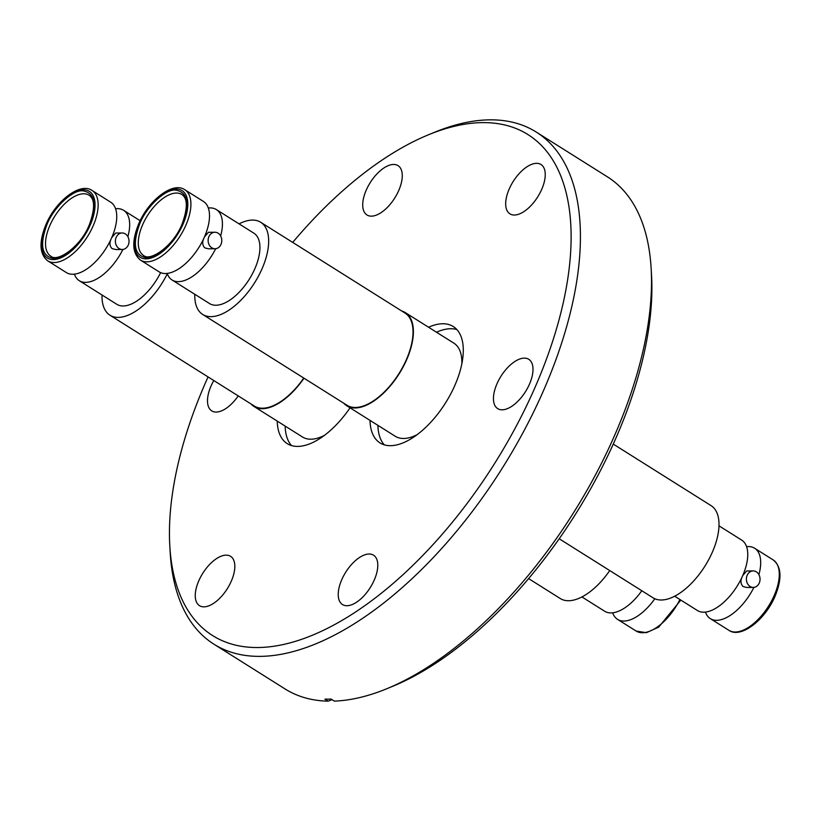 <?xml version="1.0" encoding="UTF-8"?>
<svg xmlns="http://www.w3.org/2000/svg" width="821" height="821" viewBox="0 0 821 821"><rect width="100%" height="100%" fill="white"/><g stroke="black" fill="none" stroke-linecap="round" stroke-linejoin="round"><path stroke-width="1.23" d="M461.843 363.785A55.007 27.329 -57.8 0 0 453.849 343.147L405.358 312.637A55.007 27.329 122.2 0 1 406.98 358.951A55.007 27.329 122.2 0 1 346.76 405.759A55.007 27.329 122.2 0 1 343.794 403.234M346.76 405.759L395.26 436.269A55.007 27.329 -57.8 0 0 417.325 434.545M384.32 444.869A68.759 34.154 122.2 0 1 377.906 425.35M436.495 332.228A68.759 34.154 122.2 0 1 456.866 329.56M401.797 311.046A55.007 27.329 122.2 0 1 405.358 312.637M202.715 314.474L347.057 405.297A54.463 27.052 -57.8 0 0 406.672 358.951A54.463 27.052 -57.8 0 0 405.061 313.099L260.719 222.286A54.463 27.052 122.2 0 1 262.32 268.139A54.463 27.052 122.2 0 1 202.715 314.474A54.463 27.052 122.2 0 1 194.782 294.277M239.075 223.876A54.463 27.052 122.2 0 1 260.719 222.286M208.329 208.011A41.584 20.658 122.2 0 1 216.354 209.581L253.863 233.174A41.584 20.658 122.2 0 1 255.085 268.2A41.584 20.658 122.2 0 1 209.571 303.575L172.061 279.982A41.584 20.658 122.2 0 1 167.166 273.424M216.354 209.581A41.584 20.658 122.2 0 1 220.644 235.955M214.897 232.251L208.421 232.302L204.645 236.725C202.017 241.353 202.079 245.069 204.809 247.88L208.544 248.804L215.02 248.753A8.251 6.825 -90.4 0 1 208.893 236.694A8.251 6.825 -90.4 0 1 214.897 232.251A8.251 6.825 -90.4 0 1 221.023 244.319A8.251 6.825 -90.4 0 1 215.02 248.753M215.677 248.712A41.584 20.658 122.2 0 1 172.061 279.982M140.545 260.154L159.141 271.854A41.584 20.658 -57.8 0 0 185.115 263.993A41.584 20.658 -57.8 0 0 204.665 236.469A41.584 20.658 -57.8 0 0 207.59 228.269A41.584 20.658 -57.8 0 0 203.434 201.453L184.838 189.754A41.584 20.658 122.2 0 1 186.069 224.769A41.584 20.658 122.2 0 1 140.545 260.154C132.263 253.566 131.596 241.6 138.533 224.256C148.324 200.345 172.923 181.205 184.838 189.754M146.569 257.794C134.521 255.772 132.202 244.545 139.621 224.102C146.046 207.138 165.39 188.83 175.591 190.082C187.629 192.104 189.949 203.331 182.539 223.774C176.105 240.738 156.76 259.046 146.569 257.794M428.583 327.251A68.759 34.154 122.2 0 1 453.254 326.522A68.759 34.154 122.2 0 1 455.275 384.423A68.759 34.154 122.2 0 1 380.01 442.919A68.759 34.154 122.2 0 1 369.994 420.373M654.819 598.745A41.584 20.658 122.2 0 1 623.909 621.045A41.584 20.658 122.2 0 1 617.566 619.373A41.584 20.658 122.2 0 1 612.671 612.815M581.925 596.939L604.646 611.235A41.584 20.658 -57.8 0 0 610.988 612.918A41.584 20.658 -57.8 0 0 630.62 603.373A41.584 20.658 -57.8 0 0 641.806 590.74M528.621 578.61L560.281 598.54A54.463 27.052 -57.8 0 0 568.584 600.736A54.463 27.052 -57.8 0 0 609.736 570.564M292.707 242.411A295.95 147.01 122.2 0 1 428.264 134.87L434.412 132.335A302.559 150.294 122.2 0 1 536.226 132.048L607.345 176.802A302.559 150.294 122.2 0 1 651.156 268.703A302.559 150.294 122.2 0 1 616.284 431.548A302.559 150.294 122.2 0 1 386.917 688.686A302.559 150.294 122.2 0 1 334.342 701.113L331.109 699.082A302.559 150.294 -57.8 0 1 324.921 699.133L328.154 701.165L332.053 699.677M398.883 190.174A29.156 14.48 122.2 0 1 366.966 214.979A29.156 14.48 122.2 0 1 366.104 190.431A29.156 14.48 122.2 0 1 398.021 165.626A29.156 14.48 122.2 0 1 398.883 190.174M541.85 189.056A29.156 14.48 122.2 0 1 509.933 213.86A29.156 14.48 122.2 0 1 509.071 189.312A29.156 14.48 122.2 0 1 540.988 164.508A29.156 14.48 122.2 0 1 541.85 189.056M529.607 383.838A29.156 14.48 122.2 0 1 497.7 408.642A29.156 14.48 122.2 0 1 496.838 384.095A29.156 14.48 122.2 0 1 528.745 359.29A29.156 14.48 122.2 0 1 529.607 383.838M374.397 579.739A29.156 14.48 122.2 0 1 342.49 604.554A29.156 14.48 122.2 0 1 341.628 579.995A29.156 14.48 122.2 0 1 373.534 555.191A29.156 14.48 122.2 0 1 374.397 579.739M231.43 580.868A29.156 14.48 122.2 0 1 199.513 605.672A29.156 14.48 122.2 0 1 198.651 581.124A29.156 14.48 122.2 0 1 230.568 556.32A29.156 14.48 122.2 0 1 231.43 580.868M238.234 395.907A29.156 14.48 122.2 0 1 211.756 410.89A29.156 14.48 122.2 0 1 210.894 386.332A29.156 14.48 122.2 0 1 213.799 380.534M350.044 407.821A68.759 34.154 122.2 0 1 287.258 443.648A68.759 34.154 122.2 0 1 277.231 421.101M428.264 134.87A295.95 147.01 122.2 0 1 536.595 383.787A295.95 147.01 122.2 0 1 317.111 633.227A295.95 147.01 122.2 0 1 169.793 545.688A295.95 147.01 122.2 0 1 203.906 386.393A295.95 147.01 122.2 0 1 208.072 376.931M536.226 132.048A302.559 150.294 122.2 0 1 545.154 386.804A302.559 150.294 122.2 0 1 213.983 644.228A302.559 150.294 122.2 0 1 170.173 552.317L169.793 545.688M328.154 701.165A302.559 150.294 122.2 0 1 285.103 688.973L213.983 644.228M651.156 268.703L651.535 275.343A295.95 147.01 122.2 0 1 393.054 686.151L386.917 688.686M291.558 445.598A68.759 34.154 122.2 0 1 285.154 426.078M82.829 190.811C94.877 192.832 97.196 204.06 89.776 224.492C83.352 241.466 64.007 259.775 53.806 258.523C41.758 256.501 39.449 245.263 46.859 224.831C53.293 207.867 72.638 189.559 82.829 190.811M116.141 237.423A8.251 6.825 -90.4 0 1 122.134 232.979A8.251 6.825 -90.4 0 1 128.261 245.048A8.251 6.825 -90.4 0 1 122.267 249.481A8.251 6.825 -90.4 0 1 116.141 237.423M122.134 232.979L115.658 233.031L111.882 237.454C109.265 242.082 109.316 245.797 112.056 248.599L115.792 249.533L122.267 249.481M47.792 260.883L66.378 272.582A41.584 20.658 -57.8 0 0 92.363 264.721A41.584 20.658 -57.8 0 0 111.902 237.197A41.584 20.658 -57.8 0 0 114.837 228.997A41.584 20.658 -57.8 0 0 110.671 202.182L92.085 190.482A41.584 20.658 122.2 0 1 93.307 225.498A41.584 20.658 122.2 0 1 47.792 260.883C39.511 254.294 38.833 242.328 45.771 224.985C55.571 201.073 80.171 181.934 92.085 190.482M122.924 249.44A41.584 20.658 122.2 0 1 79.309 280.71A41.584 20.658 122.2 0 1 74.413 274.152M115.566 208.739A41.584 20.658 122.2 0 1 123.602 210.309A41.584 20.658 122.2 0 1 127.881 236.684M160.629 272.623A41.584 20.658 122.2 0 1 116.808 304.304L79.309 280.71M167.299 273.783A54.463 27.052 122.2 0 1 109.952 315.202A54.463 27.052 122.2 0 1 102.03 295.006M109.952 315.202L254.294 406.015A54.463 27.052 -57.8 0 0 303.749 378.05M303.986 378.194A55.007 27.329 122.2 0 1 254.007 406.487A55.007 27.329 122.2 0 1 251.041 403.963M254.007 406.487L302.497 436.998A55.007 27.329 -57.8 0 0 324.572 435.274M559.204 538.771L653.044 597.811A54.463 27.052 -57.8 0 0 661.346 600.007A54.463 27.052 -57.8 0 0 709.118 558.885A54.463 27.052 -57.8 0 0 711.048 505.613L613.256 444.089M674.677 596.21L697.398 610.506A41.584 20.658 -57.8 0 0 703.741 612.189A41.584 20.658 -57.8 0 0 723.383 602.645A41.584 20.658 -57.8 0 0 742.923 575.121A41.584 20.658 -57.8 0 0 745.848 566.931A41.584 20.658 -57.8 0 0 741.691 540.105L718.97 525.809M753.155 570.913L746.679 570.964L742.902 575.377C740.285 580.006 740.337 583.731 743.067 586.533L746.812 587.467L753.288 587.415A8.251 6.825 -90.4 0 1 750.086 586.481A8.251 6.825 -90.4 0 1 746.576 577.225A8.251 6.825 -90.4 0 1 753.155 570.913A8.251 6.825 -90.4 0 1 756.357 571.847A8.251 6.825 -90.4 0 1 759.856 581.094A8.251 6.825 -90.4 0 1 753.288 587.415M753.935 587.364A41.584 20.658 122.2 0 1 716.661 620.317A41.584 20.658 122.2 0 1 710.329 618.644A41.584 20.658 122.2 0 1 705.434 612.086M746.587 546.663A41.584 20.658 122.2 0 1 748.28 546.56A41.584 20.658 122.2 0 1 754.622 548.243A41.584 20.658 122.2 0 1 758.902 574.618M138.944 224.112A39.387 19.571 122.2 0 1 176.043 189.004A39.387 19.571 122.2 0 1 183.216 223.764A39.387 19.571 122.2 0 1 146.107 258.861A39.387 19.571 122.2 0 1 138.944 224.112M142.474 225.108A35.98 17.867 122.2 0 1 181.852 194.505C187.711 198.374 187.804 208.175 182.129 223.917C173.58 245.951 150.058 261.981 143.531 255.403A35.98 17.867 122.2 0 1 142.474 225.108M617.566 619.373L636.162 631.062A41.584 20.658 -57.8 0 0 642.504 632.745A41.584 20.658 -57.8 0 0 679.911 599.504M50.779 256.131A35.98 17.867 122.2 0 1 49.712 225.837A35.98 17.867 122.2 0 1 89.099 195.234C94.959 199.103 95.051 208.903 89.376 224.646C80.817 246.68 57.296 262.71 50.779 256.131M46.181 224.841A39.387 19.571 122.2 0 1 83.29 189.733A39.387 19.571 122.2 0 1 90.454 224.492A39.387 19.571 122.2 0 1 53.344 259.59A39.387 19.571 122.2 0 1 46.181 224.841M728.915 630.333A41.584 20.658 -57.8 0 0 735.257 632.016A41.584 20.658 -57.8 0 0 774.439 594.958A41.584 20.658 -57.8 0 0 773.208 559.943C781.489 566.531 782.167 578.487 775.229 595.83C765.429 619.752 740.829 638.882 728.915 630.333L710.329 618.644M140.155 220.726L123.602 210.309M754.622 548.243L773.208 559.943M636.162 631.062L646.414 632.693L658.729 627.1L680.845 600.089"/></g></svg>
